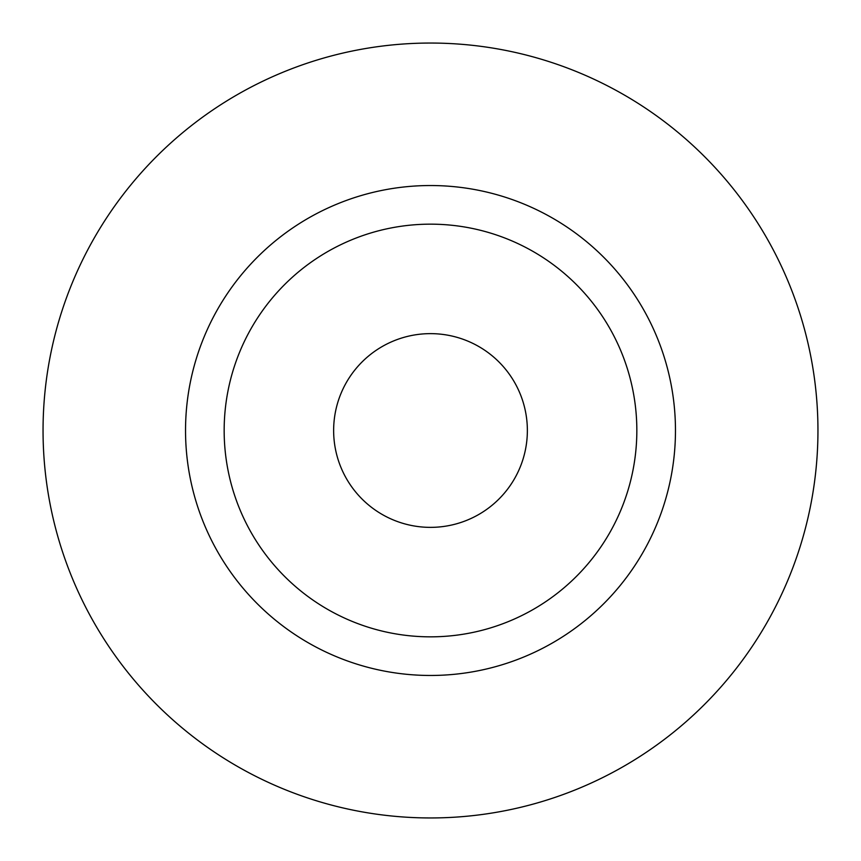 <?xml version="1.0" encoding="UTF-8"?>
<svg xmlns="http://www.w3.org/2000/svg" width="861" height="861" viewBox="0 0 861 861"><rect width="100%" height="100%" fill="white"/><g stroke="black" fill="none" stroke-linecap="round" stroke-linejoin="round"><path stroke-width="1.29" d="M430.5 817.95A387.45 387.45 0 0 0 817.95 430.5A387.45 387.45 0 0 0 430.5 43.05A387.45 387.45 0 0 0 43.05 430.5A387.45 387.45 0 0 0 430.5 817.95M430.5 527.362A96.862 96.862 0 0 0 527.362 430.5A96.862 96.862 0 0 0 430.5 333.637A96.862 96.862 0 0 0 333.637 430.5A96.862 96.862 0 0 0 430.5 527.362M430.5 675.465A244.965 244.965 0 0 1 185.535 430.5A244.965 244.965 0 0 1 430.5 185.535A244.965 244.965 0 0 1 675.465 430.5A244.965 244.965 0 0 1 430.5 675.465M430.5 636.839A206.339 206.339 0 0 1 224.161 430.5A206.339 206.339 0 0 1 430.5 224.161A206.339 206.339 0 0 1 636.839 430.5A206.339 206.339 0 0 1 430.5 636.839"/></g></svg>

